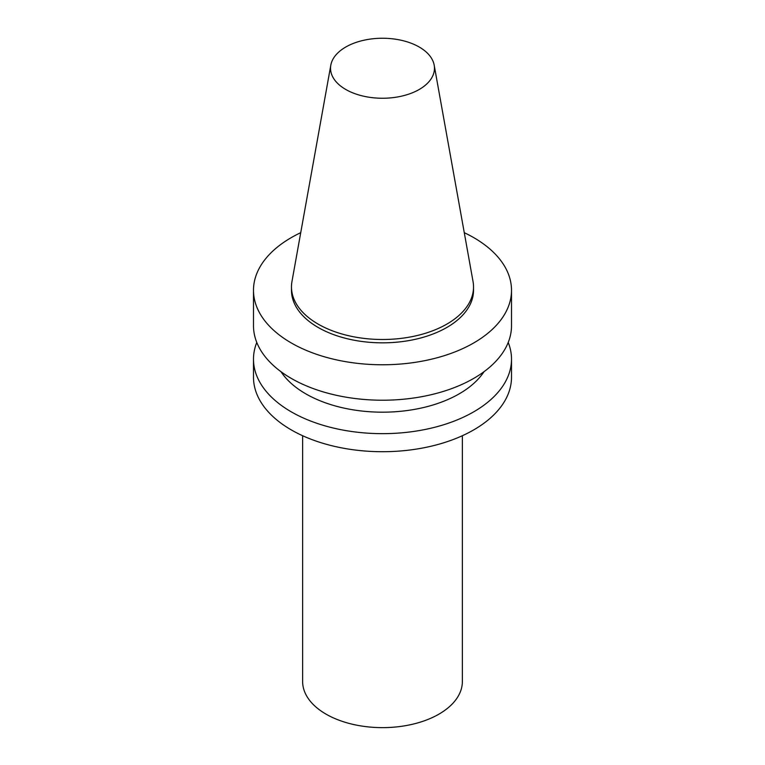 <?xml version="1.0" encoding="UTF-8"?>
<svg xmlns="http://www.w3.org/2000/svg" width="765" height="765" viewBox="0 0 765 765"><rect width="100%" height="100%" fill="white"/><g stroke="black" fill="none" stroke-linecap="round" stroke-linejoin="round"><path stroke-width="1.15" d="M419.239 89.467A51.963 29.998 0 0 0 434.185 65.159A51.963 29.998 0 0 0 382.5 38.25A51.963 29.998 0 0 0 330.815 65.159A51.963 29.998 0 0 0 360.162 95.338A51.963 29.998 0 0 0 419.239 89.467M302.634 435.725L302.634 681.529A79.866 46.11 0 0 0 351.938 724.13A79.866 46.11 0 0 0 438.967 714.127A79.866 46.11 0 0 0 462.366 681.529L462.366 435.725M256.782 342.452A129.008 74.482 0 0 0 253.492 359.177L253.492 377.231A129.008 74.482 0 0 0 333.129 446.043A129.008 74.482 0 0 0 473.726 429.892A129.008 74.482 0 0 0 511.508 377.231L511.508 359.177A129.008 74.482 0 0 0 508.218 342.452M253.492 359.177A129.008 74.482 0 0 0 333.129 427.989A129.008 74.482 0 0 0 473.726 411.838A129.008 74.482 0 0 0 511.508 359.177M281.004 371.704A108.525 62.663 0 0 0 459.239 393.822A108.525 62.663 0 0 0 483.996 371.704M300.731 232.675A129.008 74.482 0 0 0 253.492 290.289L253.492 325.737A129.008 74.482 0 0 0 333.129 394.549A129.008 74.482 0 0 0 473.726 378.398A129.008 74.482 0 0 0 511.508 325.737L511.508 290.289A129.008 74.482 0 0 0 464.269 232.675M253.492 290.289A129.008 74.482 0 0 0 333.129 359.101A129.008 74.482 0 0 0 473.726 342.95A129.008 74.482 0 0 0 511.508 290.289M330.815 65.159L291.962 281.52A91.025 52.556 0 0 0 291.475 286.942L291.475 290.289A91.025 52.556 0 0 0 347.664 338.838A91.025 52.556 0 0 0 446.865 327.449A91.025 52.556 0 0 0 473.525 290.289L473.525 286.942A91.025 52.556 0 0 0 473.038 281.52L434.185 65.159M291.475 286.942A91.025 52.556 0 0 0 347.664 335.491A91.025 52.556 0 0 0 446.865 324.102A91.025 52.556 0 0 0 473.525 286.942"/></g></svg>
